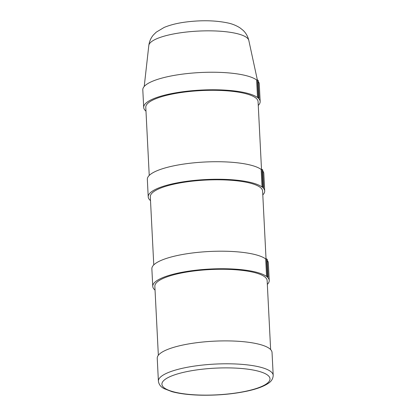 <?xml version="1.0" encoding="UTF-8"?>
<svg xmlns="http://www.w3.org/2000/svg" width="416" height="416" viewBox="0 0 416 416"><rect width="100%" height="100%" fill="white"/><g stroke="black" fill="none" stroke-linecap="round" stroke-linejoin="round"><path stroke-width="0.62" d="M273.198 375.352L272.038 352.456A57.476 14.196 177.1 0 0 257.618 343.897A57.476 14.196 177.1 0 0 193.955 343.086A57.476 14.196 177.1 0 0 157.238 358.27L158.397 381.17C158.907 384.535 160.831 387.031 164.164 388.653L171.938 391.659C179.696 393.754 189.483 394.935 201.297 395.2C217.573 395.46 232.778 394.113 246.917 391.16C256.417 389.126 263.505 386.542 268.18 383.412C271.357 381.456 273.026 378.768 273.198 375.352A57.476 14.196 177.1 0 0 258.783 366.798A57.476 14.196 177.1 0 0 195.12 365.986A57.476 14.196 177.1 0 0 158.397 381.17M262.782 170.976A58.313 14.404 -2.9 0 1 263.812 173.446L264.701 190.986A58.313 14.404 -2.9 0 0 262.746 187.554L263.619 187.444L262.73 169.905L261.955 169.348L261.16 169.447L262.049 186.987L262.839 186.888L261.955 169.348M263.619 187.444L262.839 186.888M264.701 190.986A58.313 14.404 -2.9 0 1 262.798 194.917M150.509 200.606A58.313 14.404 -2.9 0 1 148.221 196.888A58.313 14.404 -2.9 0 1 197.304 180.133A58.313 14.404 -2.9 0 1 262.049 186.987M148.221 196.888L147.337 179.348A58.313 14.404 -2.9 0 1 196.42 162.594A58.313 14.404 -2.9 0 1 261.16 169.447M266.037 258.887L262.605 191.095A56.217 13.884 177.1 0 0 248.503 182.723A56.217 13.884 177.1 0 0 186.233 181.932A56.217 13.884 177.1 0 0 150.316 196.784L153.769 264.904M258.248 81.494A58.313 14.404 -2.9 0 1 259.277 83.964L260.166 101.504A58.313 14.404 -2.9 0 0 258.211 98.072L259.085 97.963L258.196 80.423L257.421 79.867L256.625 79.966L257.514 97.505L258.31 97.406L257.421 79.867M259.085 97.963L258.31 97.406M260.166 101.504A58.313 14.404 -2.9 0 1 258.263 105.435M145.98 111.124A58.313 14.404 -2.9 0 1 143.692 107.406A58.313 14.404 -2.9 0 1 192.774 90.652A58.313 14.404 -2.9 0 1 257.514 97.505M143.692 107.406L142.802 89.866A58.313 14.404 -2.9 0 1 191.885 73.112A58.313 14.404 -2.9 0 1 256.625 79.966M261.508 169.406L258.071 101.613A56.217 13.884 177.1 0 0 243.968 93.241A56.217 13.884 177.1 0 0 181.698 92.451A56.217 13.884 177.1 0 0 145.787 107.302L149.235 175.417M267.316 260.458A58.313 14.404 -2.9 0 1 268.346 262.933L269.23 280.467A58.313 14.404 -2.9 0 0 267.28 277.035L268.148 276.926L267.259 259.386L266.484 258.83L265.694 258.934L266.578 276.468L267.374 276.37L266.484 258.83M268.148 276.926L267.374 276.37M269.23 280.467A58.313 14.404 -2.9 0 1 267.332 284.398M155.043 290.087A58.313 14.404 -2.9 0 1 152.755 286.369A58.313 14.404 -2.9 0 1 201.838 269.615A58.313 14.404 -2.9 0 1 266.578 276.468M152.755 286.369L151.866 268.83A58.313 14.404 -2.9 0 1 200.949 252.075A58.313 14.404 -2.9 0 1 265.694 258.934M270.634 349.57L267.14 280.576A56.217 13.884 177.1 0 0 253.037 272.204A56.217 13.884 177.1 0 0 190.767 271.414A56.217 13.884 177.1 0 0 154.851 286.265L158.345 355.254M256.438 370.713A54.116 13.369 -2.9 0 1 226.756 394.108A54.116 13.369 -2.9 0 1 164.7 379.704A54.116 13.369 -2.9 0 1 256.438 370.713M236.314 33.457A50.107 12.376 -2.9 0 1 248.815 40.42C247.832 36.327 245.913 32.963 243.064 30.311L240.079 27.914C236.309 25.516 232.227 23.863 227.838 22.958C215.639 20.415 201.859 20.077 186.503 21.949C177.804 23.02 170.342 24.856 164.107 27.456L156.239 32.162L153.509 34.85C150.946 37.773 149.375 41.314 148.808 45.484A50.107 12.376 -2.9 0 1 181.75 32.614A50.107 12.376 -2.9 0 1 236.314 33.457M148.808 45.484L144.222 86.45M248.815 40.42L257.338 79.877"/></g></svg>

